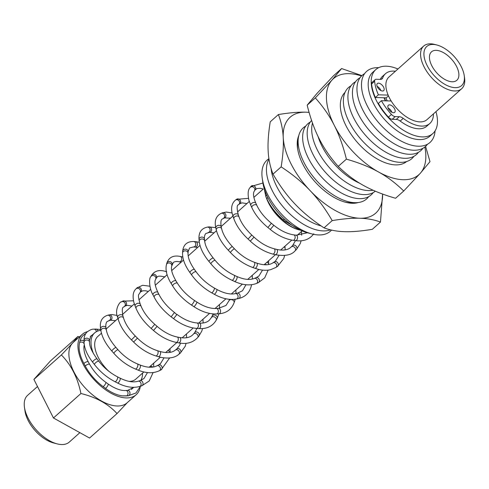 <?xml version="1.0" encoding="UTF-8"?>
<svg xmlns="http://www.w3.org/2000/svg" width="489" height="489" viewBox="0 0 489 489"><rect width="100%" height="100%" fill="white"/><g stroke="black" fill="none" stroke-linecap="round" stroke-linejoin="round"><path stroke-width="0.73" d="M433.437 113.882A33.325 17.61 -131.7 0 1 429.831 123.472L426.811 126.162A33.325 17.61 -131.7 0 1 400.204 121.058A7.139 3.771 48.3 0 0 396.267 119.402L392.221 119.285L395.24 116.596A4.762 2.518 -131.7 0 1 391.444 114.426A42.849 22.647 -131.7 0 1 381.377 100.703L391.194 101.003M429.831 123.472A33.325 17.61 -131.7 0 1 403.223 118.369A7.139 3.771 48.3 0 0 399.281 116.712L395.24 116.596M381.377 100.703L378.358 103.393A42.849 22.647 -131.7 0 0 388.425 117.115A4.762 2.518 48.3 0 0 392.221 119.285M388.144 95.104L378.388 94.817A42.849 22.647 -131.7 0 1 374.629 81.284A4.762 2.518 -131.7 0 1 375.136 79.652A4.762 2.518 -131.7 0 1 376.31 79.279L380.35 79.401A7.139 3.771 48.3 0 0 382.117 78.839A7.139 3.771 48.3 0 0 382.71 77.934A33.325 17.61 -131.7 0 1 385.485 73.711A33.325 17.61 -131.7 0 1 395.424 71.229M388.474 95.868L386.273 97.831L375.369 97.507L378.388 94.817M375.369 97.507A42.849 22.647 -131.7 0 1 371.616 83.974L374.629 81.284M375.136 79.652L372.117 82.341A4.762 2.518 48.3 0 0 371.616 83.974M380.21 79.395A33.325 17.61 -131.7 0 1 382.471 76.4L385.485 73.711M378.51 83.161A4.762 2.518 48.3 0 0 377.337 83.533A4.762 2.518 48.3 0 0 377.948 87.898A4.762 2.518 48.3 0 0 382.496 91.015A4.762 2.518 48.3 0 0 383.669 90.642A4.762 2.518 48.3 0 0 383.058 86.278A4.762 2.518 48.3 0 0 378.51 83.161M377.111 86.315A4.762 2.518 -131.7 0 1 380.882 90.551M389.531 104.872A4.762 2.518 48.3 0 0 388.352 105.245A4.762 2.518 48.3 0 0 388.963 109.615A4.762 2.518 48.3 0 0 393.517 112.727A4.762 2.518 48.3 0 0 394.69 112.354A4.762 2.518 48.3 0 0 394.079 107.99A4.762 2.518 48.3 0 0 389.531 104.872M388.125 108.026A4.762 2.518 -131.7 0 1 391.897 112.262M452.142 81.767A19.047 10.067 -131.7 0 1 433.945 69.304A19.047 10.067 -131.7 0 1 431.5 51.84A19.047 10.067 -131.7 0 1 451.683 59.358A19.047 10.067 -131.7 0 1 456.842 80.275A19.047 10.067 -131.7 0 1 452.142 81.767M455.131 87.659A26.186 13.839 -131.7 0 1 426.09 63.301A26.186 13.839 -131.7 0 1 436.964 45.025A26.186 13.839 -131.7 0 1 464.232 75.624A26.186 13.839 -131.7 0 1 455.131 87.659M436.964 45.025L434.8 44.456A28.564 15.098 48.3 0 0 423.657 46.076A28.564 15.098 48.3 0 0 427.325 72.274A28.564 15.098 48.3 0 0 454.617 90.966A28.564 15.098 48.3 0 0 461.665 88.729A28.564 15.098 48.3 0 0 464.55 77.837L464.232 75.624M423.657 46.076L388.957 76.999A28.564 15.098 48.3 0 0 392.624 103.197A28.564 15.098 48.3 0 0 419.917 121.889A28.564 15.098 48.3 0 0 426.964 119.652L461.665 88.729M385.68 100.838A28.564 15.098 -131.7 0 1 384.293 97.769M385.858 97.818A26.186 13.839 48.3 0 0 387.227 100.881M125.716 395.937L122.281 395.858C116.999 395.179 111.394 392.685 105.459 388.364L103.13 386.64C95.648 381.004 89.689 374.134 85.251 366.035L83.906 363.516C79.67 355.387 78.234 348.419 79.603 342.612L80.068 340.839C80.96 337.557 82.782 335.222 85.538 333.834L85.642 333.785M140.85 380.363A33.325 17.61 48.3 0 0 142.556 373.107M100.856 330.381A33.325 17.61 48.3 0 0 94.603 332.936A33.325 17.61 48.3 0 0 93.527 353.736M101.449 333.211L97.769 336.487A28.564 15.098 48.3 0 0 108.802 371.243M129.084 381.383A28.564 15.098 48.3 0 0 135.783 379.14L143.839 371.958M87.445 331.646A40.465 21.388 48.3 0 0 82.311 334.323A40.465 21.388 48.3 0 0 87.507 371.438A40.465 21.388 48.3 0 0 126.168 397.924A40.465 21.388 48.3 0 0 136.156 394.745A40.465 21.388 48.3 0 0 140.184 387.178M82.311 334.323L73.258 342.392A40.465 21.388 48.3 0 0 78.454 379.507A40.465 21.388 48.3 0 0 117.115 405.986A40.465 21.388 48.3 0 0 127.103 402.814L136.156 394.745M127.299 402.643L117.024 413.572C108.271 403.957 96.241 397.27 80.923 393.511C77.684 377.734 71.168 364.88 61.363 354.959C70.159 345.87 75.679 339.708 77.91 336.475L79.432 336.884M80.923 393.511L53.46 417.979L89.566 438.046L117.024 413.572M53.46 417.979L33.906 379.427L61.363 354.959M33.906 379.427L50.446 360.943L77.91 336.475M79.872 432.655L69.285 442.087A31.32 16.553 -131.7 0 1 61.559 444.544A31.32 16.553 -131.7 0 1 57.066 443.859A31.32 16.553 -131.7 0 1 24.45 407.258A31.32 16.553 -131.7 0 1 27.61 395.32L37.5 386.512M57.066 443.859L53.362 442.887A27.243 14.401 -131.7 0 1 24.988 411.053L24.45 407.258M299.525 229.983A33.325 17.61 -131.7 0 1 299.445 229.964A33.325 17.61 -131.7 0 1 267.929 201.168A33.325 17.61 -131.7 0 1 267.349 199.873M266.218 197.434A32.372 17.109 48.3 0 0 267.966 201.768A32.372 17.109 48.3 0 0 298.583 229.732L299.445 229.964M378.694 67.665A47.61 25.159 48.3 0 0 366.377 104.035A47.61 25.159 48.3 0 0 406.701 143.625A47.61 25.159 48.3 0 0 435.063 130.918M435.943 111.645A42.849 22.647 -131.7 0 1 432.844 133.54L429.831 136.229A42.849 22.647 -131.7 0 1 419.256 139.591A42.849 22.647 -131.7 0 1 372.587 101.633A42.849 22.647 -131.7 0 1 372.814 72.25L375.833 69.56A42.849 22.647 -131.7 0 1 397.936 68.998M262.245 178.271L262.874 182.697A42.849 22.647 48.3 0 0 266.976 195.753A42.849 22.647 48.3 0 0 307.495 232.77L311.823 233.901A47.61 25.159 -131.7 0 1 266.798 192.77A47.61 25.159 -131.7 0 1 262.245 178.271A47.61 25.159 -131.7 0 1 268.919 158.729M331.524 230.081A47.61 25.159 -131.7 0 1 311.823 233.901M364.598 73.662A47.61 25.159 48.3 0 0 366.047 115.777A47.61 25.159 48.3 0 0 412.129 150.141A47.61 25.159 48.3 0 0 427.484 144.231M360.069 77.696A47.61 25.159 48.3 0 0 361.524 119.811A47.61 25.159 48.3 0 0 407.6 154.176A47.61 25.159 48.3 0 0 422.961 148.265M355.546 81.73A47.61 25.159 48.3 0 0 356.994 123.845A47.61 25.159 48.3 0 0 403.077 158.21A47.61 25.159 48.3 0 0 418.431 152.299M351.016 85.764A47.61 25.159 48.3 0 0 352.471 127.873A47.61 25.159 48.3 0 0 398.547 162.244A47.61 25.159 48.3 0 0 413.908 156.333M345.014 92.409A46.302 24.468 48.3 0 0 357.869 142.965A46.302 24.468 48.3 0 0 406.616 161.535M318.058 136.48A47.61 25.159 48.3 0 0 359.629 183.21M312.483 123.02A47.61 25.159 48.3 0 0 326.866 164.652A47.61 25.159 48.3 0 0 366.866 190.478A47.61 25.159 48.3 0 0 373.089 190.227M311.603 120.471A47.61 25.159 48.3 0 0 318.284 163.247A47.61 25.159 48.3 0 0 362.343 194.512A47.61 25.159 48.3 0 0 375.301 191.187M310.283 122.061A47.61 25.159 48.3 0 0 311.737 164.176A47.61 25.159 48.3 0 0 357.814 198.546A47.61 25.159 48.3 0 0 373.174 192.629M305.759 126.095A47.61 25.159 48.3 0 0 307.208 168.21A47.61 25.159 48.3 0 0 353.29 202.58A47.61 25.159 48.3 0 0 368.645 196.664M298.125 140.551A44.132 23.325 48.3 0 0 297.538 147.391A44.132 23.325 48.3 0 0 297.703 149.304M344.666 202.006A44.132 23.325 48.3 0 0 353.413 202.593M271.102 168.546A47.61 25.159 48.3 0 0 321.102 225.894M268.993 159.206A47.61 25.159 48.3 0 0 279.188 201.853A47.61 25.159 48.3 0 0 321.603 230.814A47.61 25.159 48.3 0 0 330.46 229.83M432.844 133.54A42.849 22.647 -131.7 0 1 422.27 136.902A42.849 22.647 -131.7 0 1 381.334 108.864A42.849 22.647 -131.7 0 1 375.833 69.56M385.369 100.826A29.04 15.348 -131.7 0 1 383.981 97.763M425.589 146.382L430.002 161.645L420.332 173.234L403.725 191.003C395.809 183.222 387.404 176.877 378.529 171.981C369.696 167.036 358.981 162.758 346.389 159.139C343.168 146.101 339.146 134.866 334.323 125.435C329.555 115.954 323.217 106.779 315.326 97.91L331.933 80.141L341.603 68.552L361.878 75.624M341.603 68.552L333.455 75.813L316.848 93.582L307.178 105.172C310.399 118.21 314.415 129.444 319.238 138.876C324.011 148.356 330.344 157.531 338.241 166.401C346.157 174.182 354.562 180.527 363.437 185.423C372.27 190.368 382.985 194.646 395.577 198.265L403.725 191.003M307.178 105.172L315.326 97.91M338.241 166.401L346.389 159.139M361.524 75.972A64.273 33.967 48.3 0 0 331.933 80.141A64.273 33.967 48.3 0 0 334.323 125.435A64.273 33.967 48.3 0 0 378.529 171.981A64.273 33.967 48.3 0 0 420.332 173.234A64.273 33.967 48.3 0 0 424.837 147.018M278.388 114.56L270.24 121.822C268.4 133.259 267.703 143.008 268.155 151.064C268.559 159.163 270.172 166.847 273.003 174.121C279.8 185.82 287.147 195.808 295.056 204.09C302.911 212.409 312.575 220.337 324.042 227.868L332.19 220.606C325.399 208.913 318.052 198.919 310.142 190.643C302.281 182.318 292.618 174.39 281.151 166.859C282.997 155.423 283.693 145.673 283.241 137.617C282.838 129.518 281.224 121.834 278.388 114.56C289.366 112.739 298.565 111.944 305.998 112.189L309.085 112.342M273.003 174.121L281.151 166.859M309.109 112.421A64.273 33.967 48.3 0 0 305.998 112.189A64.273 33.967 48.3 0 0 283.241 137.617A64.273 33.967 48.3 0 0 310.142 190.643A64.273 33.967 48.3 0 0 359.8 218.241A64.273 33.967 48.3 0 0 382.6 194.06L380.466 222.055C374.171 219.714 367.282 218.442 359.8 218.241C352.367 217.996 343.168 218.785 332.19 220.606M298.785 135.581A46.125 24.377 48.3 0 0 297.263 145.41A46.125 24.377 48.3 0 0 297.556 148.363A46.125 24.377 48.3 0 0 345.582 202.263A46.125 24.377 48.3 0 0 358.425 202.507M324.042 227.868C330.344 230.209 337.233 231.486 344.714 231.682C352.141 231.933 361.347 231.138 372.318 229.317L380.466 222.055M400.204 121.058L403.223 118.369M396.267 119.402L399.281 116.712M388.425 117.115L391.444 114.426M381.145 79.328L382.71 77.934M84.016 340.478L84.053 342.288A2.738 2.225 -1 0 1 86.749 340.008A2.738 2.225 -1 0 1 89.524 342.184L89.493 340.381A2.738 2.225 -1 0 0 86.712 338.205A2.738 2.225 -1 0 0 84.016 340.478C83.931 337 84.945 334.176 87.06 332C89.964 329.892 92.238 328.95 93.882 329.176L95.563 329.06A2.738 2.298 86.1 0 1 97.934 330.998M93.882 329.176A2.738 2.298 86.1 0 1 96.364 331.695M97.091 358.981A2.738 0.862 -37.6 0 0 94.395 359.965A2.738 0.862 -37.6 0 0 92.745 362.318L94.524 364.623A2.738 0.862 -37.6 0 1 96.168 362.276A2.738 0.862 -37.6 0 1 98.864 361.285L97.091 358.981C91.908 351.774 89.389 346.175 89.524 342.184M117.384 382.863A2.738 0.935 -62.9 0 0 117.531 383.003A2.738 0.935 -62.9 0 0 119.334 381.493A2.738 0.935 -62.9 0 0 120.031 378.131L117.464 376.817C110.19 372.997 103.986 367.82 98.864 361.285M114.823 381.548A2.738 0.935 -62.9 0 0 114.97 381.689A2.738 0.935 -62.9 0 0 116.767 380.179A2.738 0.935 -62.9 0 0 117.464 376.817M94.524 364.623C100.141 371.805 106.957 377.496 114.97 381.689L117.531 383.003C125.716 387.147 133.13 388.29 139.781 386.444A2.738 2.066 -107.1 0 0 141.021 384.996A2.738 2.066 -107.1 0 0 140.41 382.147A2.738 2.066 -107.1 0 0 138.173 381.212C133.301 382.679 127.25 381.652 120.031 378.131M139.781 386.444L141.706 385.858A2.738 2.066 -107.1 0 0 142.947 384.403A2.738 2.066 -107.1 0 0 142.336 381.561A2.738 2.066 -107.1 0 0 140.098 380.619L138.173 381.212M152.904 367.08A2.738 1.846 -173.9 0 0 150.086 366.389M117.158 315.436L111.999 314.561L108.876 314.934A2.738 2.414 75.2 0 1 110.074 314.965A2.738 2.414 75.2 0 1 111.95 317.165A2.738 2.414 75.2 0 1 111.034 319.855A2.738 2.414 75.2 0 1 110.269 320.228L107.17 321.487C105.392 323.315 105.765 327.239 106.015 327.997L106.339 329.953A2.738 2.084 -9.3 0 0 103.9 328.296A2.738 2.084 -9.3 0 0 100.923 330.381A2.738 2.084 -9.3 0 0 100.936 330.845C102.14 337.367 105.813 344.134 111.938 351.151A2.738 0.587 -41.4 0 1 112.024 350.68A2.738 0.587 -41.4 0 1 114.701 348.052A2.738 0.587 -41.4 0 1 116.046 347.532C110.483 341.047 107.25 335.185 106.339 329.953M108.876 314.934L107.476 315.307A2.738 2.414 75.2 0 1 108.674 315.332A2.738 2.414 75.2 0 1 110.52 317.41A2.738 2.414 75.2 0 1 109.799 320.081A2.738 2.414 75.2 0 1 108.87 320.601M107.476 315.307C101.785 317.275 99.499 321.805 100.612 328.883A2.738 2.084 -9.3 0 1 100.606 328.419A2.738 2.084 -9.3 0 1 103.576 326.334A2.738 2.084 -9.3 0 1 106.015 327.997M111.938 351.151L113.919 353.4A2.738 0.587 -41.4 0 1 114.004 352.93A2.738 0.587 -41.4 0 1 116.682 350.295A2.738 0.587 -41.4 0 1 118.026 349.782L116.046 347.532M113.919 353.4C120.16 360.381 127.305 365.576 135.349 368.987A2.738 1.174 -67.6 0 0 135.96 368.914A2.738 1.174 -67.6 0 0 137.837 365.699A2.738 1.174 -67.6 0 0 137.44 363.926C130.208 360.858 123.735 356.145 118.026 349.782M135.349 368.987L137.91 370.045A2.738 1.174 -67.6 0 0 138.521 369.971A2.738 1.174 -67.6 0 0 140.398 366.756A2.738 1.174 -67.6 0 0 140.001 364.983L137.44 363.926M159.249 370.76A2.738 2.127 -117.5 0 0 159.445 370.674A2.738 2.127 -117.5 0 0 160.178 367.508A2.738 2.127 -117.5 0 0 156.914 365.821C152.757 367.991 147.116 367.71 140.001 364.983M160.96 369.867A2.738 2.127 -117.5 0 0 161.156 369.782A2.738 2.127 -117.5 0 0 161.89 366.616A2.738 2.127 -117.5 0 0 158.625 364.928L156.914 365.821M169.536 349.06A2.738 1.693 178.8 0 1 170.062 350.02L170.105 352.367A2.738 1.693 178.8 0 0 169.536 351.426A2.738 1.693 178.8 0 0 167.58 350.802M133.503 300.796L122.678 301.151A2.738 2.457 60.5 0 1 125.373 305.918L123.485 307.11C122.152 307.41 121.963 310.344 122.922 315.912L123.534 318.021A2.738 1.913 -16.2 0 0 122.873 317.178A2.738 1.913 -16.2 0 0 119.084 317.606A2.738 1.913 -16.2 0 0 118.277 319.543C120.38 326.383 124.762 333.162 131.425 339.879L135.294 336.004C129.194 329.782 125.276 323.785 123.534 318.021M121.235 301.994A2.738 2.457 60.5 0 1 124.64 306.248A2.738 2.457 60.5 0 1 124.194 306.585M122.678 301.151L121.498 301.817C119.768 301.475 114.273 309.733 117.666 317.44A2.738 1.913 -16.2 0 1 118.472 315.503A2.738 1.913 -16.2 0 1 122.262 315.069A2.738 1.913 -16.2 0 1 122.922 315.912M131.425 339.879L133.583 342.031L137.452 338.156L135.294 336.004M133.583 342.031C140.374 348.706 147.764 353.327 155.753 355.894A2.738 1.4 -72.9 0 0 157.446 354.727A2.738 1.4 -72.9 0 0 157.843 351.065A2.738 1.4 -72.9 0 0 157.366 350.662C150.3 348.4 143.662 344.232 137.452 338.156M155.753 355.894L158.271 356.67A2.738 1.4 -72.9 0 0 159.964 355.509A2.738 1.4 -72.9 0 0 160.361 351.842A2.738 1.4 -72.9 0 0 159.885 351.438L157.366 350.662M158.271 356.67C169.769 359.886 176.248 356.683 178.772 354.36A2.738 2.152 -128.7 0 0 179.341 353.535A2.738 2.152 -128.7 0 0 177.8 350.069A2.738 2.152 -128.7 0 0 175.349 350.087A2.738 2.152 -128.7 0 0 175.203 350.222M178.772 354.36L180.252 353.18A2.738 2.152 -128.7 0 0 180.82 352.349A2.738 2.152 -128.7 0 0 179.274 348.883A2.738 2.152 -128.7 0 0 176.829 348.908L179.585 345.472L180.49 343.174M149.891 286.218L142.617 285.276L136.853 287.997A2.738 2.463 44.5 0 1 141.413 290.173A2.738 2.463 44.5 0 1 140.759 291.835L142.764 290.796L145.477 290.766L148.301 291.456M136.853 287.997L135.918 288.95A2.738 2.463 44.5 0 1 140.477 291.12A2.738 2.463 44.5 0 1 139.805 292.807M135.918 288.95C133.094 291.56 132.415 296.041 133.882 302.391L135.153 306.138A2.738 1.718 -22 0 1 137.666 303.327A2.738 1.718 -22 0 1 140.233 304.091L141.125 306.31C143.687 312.477 148.24 318.486 154.787 324.335L157.091 326.359C163.711 332.031 170.41 335.582 177.189 337.007L179.634 337.489A2.738 1.595 -78.8 0 1 180.747 339.849A2.738 1.595 -78.8 0 1 178.564 342.856C186.511 344.464 192.886 342.691 197.697 337.544A2.738 2.145 -140 0 0 197.868 335.295A2.738 2.145 -140 0 0 194.524 333.425A2.738 2.145 -140 0 0 193.613 333.901A2.738 2.145 -140 0 0 193.503 334.024L192.831 334.751C189.989 337.593 185.588 338.504 179.634 337.489M135.153 306.138L136.046 308.357A2.738 1.718 -22 0 1 138.558 305.546A2.738 1.718 -22 0 1 141.125 306.31M136.046 308.357C139.01 315.436 144.053 322.135 151.174 328.455L154.787 324.335M151.174 328.455L153.485 330.472L157.091 326.359M153.485 330.472C160.734 336.738 168.283 340.705 176.126 342.373A2.738 1.595 -78.8 0 0 178.302 339.366A2.738 1.595 -78.8 0 0 177.189 337.007M197.697 337.544L198.919 336.084A2.738 2.145 -140 0 0 199.09 333.834A2.738 2.145 -140 0 0 195.747 331.97A2.738 2.145 -140 0 0 194.989 332.312A2.738 2.145 -140 0 0 194.726 332.569L196.914 328.437M166.773 271.835C159.848 269.341 154.775 270.527 151.553 275.386A2.738 2.439 28.9 0 1 156.346 278.033L155.673 279.25C154.194 281.542 154.946 285.949 157.941 292.465L159.102 294.757A2.738 1.491 -27 0 0 158.363 294.237A2.738 1.491 -27 0 0 155.331 295.069A2.738 1.491 -27 0 0 154.224 297.239L153.057 294.953A2.738 1.491 -27 0 1 154.169 292.777A2.738 1.491 -27 0 1 157.195 291.945A2.738 1.491 -27 0 1 157.941 292.465M151.553 275.386L150.881 276.603A2.738 2.439 28.9 0 1 155.673 279.25M154.224 297.239C158.014 304.476 163.65 310.998 171.144 316.823L174.475 312.477C167.586 307.098 162.464 301.187 159.102 294.757M171.144 316.823L173.571 318.675L176.822 314.623L174.475 312.477M173.571 318.675C181.199 324.439 188.815 327.685 196.419 328.4A2.738 1.767 -85.6 0 0 198.222 326.725A2.738 1.767 -85.6 0 0 197.923 323.657A2.738 1.767 -85.6 0 0 196.847 322.942C190.478 322.373 183.827 319.506 176.896 314.329M196.419 328.4L198.754 328.584A2.738 1.767 -85.6 0 0 200.551 326.909A2.738 1.767 -85.6 0 0 200.258 323.84A2.738 1.767 -85.6 0 0 199.182 323.125L196.847 322.942M198.754 328.584C206.713 329.091 212.513 326.322 216.156 320.277A2.738 2.103 -150.9 0 0 214.732 317.08A2.738 2.103 -150.9 0 0 211.682 317.214A2.738 2.103 -150.9 0 0 211.37 317.618A2.738 2.103 -150.9 0 0 211.352 317.654M216.156 320.277L217.11 318.559A2.738 2.103 -150.9 0 0 215.686 315.362A2.738 2.103 -150.9 0 0 212.788 315.374A2.738 2.103 -150.9 0 0 212.324 315.9A2.738 2.103 -150.9 0 0 212.305 315.937M182.794 257.018L182.006 256.829A2.738 2.158 102.2 0 1 182.837 257.275M183.503 260.056A2.738 2.158 102.2 0 1 183.497 260.093L171.7 270.606M182.006 256.829L180.154 256.432A2.738 2.158 102.2 0 1 181.749 259.066A2.738 2.158 102.2 0 1 180.698 261.285A2.738 2.158 102.2 0 1 179.384 261.817A2.738 2.158 102.2 0 1 178.992 261.78C179.096 261.725 175.465 260.9 173.363 262.452L171.718 266.065A2.738 2.378 15.2 0 0 171.749 265.081A2.738 2.378 15.2 0 0 169.145 262.954A2.738 2.378 15.2 0 0 166.437 264.635L166.835 263.174A2.738 2.378 15.2 0 1 169.542 261.493A2.738 2.378 15.2 0 1 172.146 263.62A2.738 2.378 15.2 0 1 172.116 264.604M166.437 264.635C165.209 270.093 166.847 276.493 171.364 283.828A2.738 1.253 -31.5 0 1 173.045 281.328A2.738 1.253 -31.5 0 1 176.034 280.967C172.201 274.292 170.765 269.323 171.718 266.065M171.364 283.828L172.788 286.151A2.738 1.253 -31.5 0 1 174.469 283.657A2.738 1.253 -31.5 0 1 177.458 283.296L176.034 280.967M172.788 286.151C177.354 293.443 183.522 299.702 191.291 304.934A2.738 0.538 -56.5 0 0 193.253 302.954A2.738 0.538 -56.5 0 0 194.316 300.374C187.189 295.558 181.566 289.861 177.458 283.296M191.291 304.934L193.797 306.597A2.738 0.538 -56.5 0 0 195.759 304.616A2.738 0.538 -56.5 0 0 196.822 302.031L194.316 300.374M193.797 306.597C201.712 311.774 209.316 314.219 216.603 313.944A2.738 1.913 -93.3 0 0 218.357 311.193A2.738 1.913 -93.3 0 0 216.419 308.48A2.738 1.913 -93.3 0 0 216.285 308.48C210.447 308.755 203.956 306.609 196.822 302.031M216.603 313.944L218.797 313.816A2.738 1.913 -93.3 0 0 220.551 311.065A2.738 1.913 -93.3 0 0 218.607 308.351A2.738 1.913 -93.3 0 0 218.479 308.351L216.285 308.48M218.797 313.816C226.419 313.217 231.529 309.488 234.121 302.63A2.738 2.023 -160.9 0 0 233.32 300.454A2.738 2.023 -160.9 0 0 230.606 299.653A2.738 2.023 -160.9 0 0 229.384 300.191A2.738 2.023 -160.9 0 0 228.944 300.845L225.979 305.46L218.479 308.351M234.121 302.63L234.793 300.68A2.738 2.023 -160.9 0 0 234.647 299.305M199.31 242.299L195.356 241.603A2.738 2.28 93.1 0 1 197.324 243.253A2.738 2.28 93.1 0 1 196.914 246.12A2.738 2.28 93.1 0 1 196.376 246.664A2.738 2.28 93.1 0 1 195.062 247.073L193.369 246.982L189.561 247.978L188.137 251.597L188.027 253.284A2.738 2.286 3.8 0 0 185.447 250.82A2.738 2.286 3.8 0 0 182.562 252.917L182.672 251.236A2.738 2.286 3.8 0 1 185.557 249.139A2.738 2.286 3.8 0 1 188.137 251.597M195.356 241.603L193.668 241.511A2.738 2.28 93.1 0 1 195.631 243.161A2.738 2.28 93.1 0 1 195.221 246.028A2.738 2.28 93.1 0 1 194.854 246.432A2.738 2.28 93.1 0 1 193.369 246.982M182.562 252.917C182.354 258.846 184.848 265.448 190.044 272.728A2.738 0.996 -35.6 0 1 191.694 270.325A2.738 0.996 -35.6 0 1 194.5 269.537C190.038 263.18 187.88 257.764 188.027 253.284M190.044 272.728L191.706 275.05A2.738 0.996 -35.6 0 1 193.357 272.648A2.738 0.996 -35.6 0 1 196.162 271.86L194.5 269.537M191.706 275.05C196.994 282.294 203.613 288.192 211.566 292.758A2.738 0.807 -60.6 0 0 213.607 290.766A2.738 0.807 -60.6 0 0 214.249 287.984C206.994 283.816 200.967 278.437 196.162 271.86M211.566 292.758L214.121 294.189A2.738 0.807 -60.6 0 0 216.162 292.202A2.738 0.807 -60.6 0 0 216.804 289.421L214.249 287.984M214.121 294.189C222.232 298.693 229.732 300.289 236.621 298.981A2.738 2.023 -102.2 0 0 238.021 295.876A2.738 2.023 -102.2 0 0 235.466 293.626C230.252 294.714 224.029 293.308 216.804 289.421M236.621 298.981L238.644 298.541A2.738 2.023 -102.2 0 0 240.038 295.442A2.738 2.023 -102.2 0 0 237.483 293.192L235.466 293.626M215.771 227.623L208.84 226.914A2.738 2.378 81.8 0 1 211.437 228.693A2.738 2.378 81.8 0 1 210.594 231.92A2.738 2.378 81.8 0 1 209.677 232.324A2.738 2.378 81.8 0 1 209.622 232.33L205.802 233.54C204.011 235.472 204.42 239.158 204.475 239.005L204.653 240.881A2.738 2.158 -5.4 0 0 201.725 238.987A2.738 2.158 -5.4 0 0 199.206 241.395C199.952 247.734 203.241 254.463 209.072 261.597A2.738 0.721 -39.5 0 1 209.041 261.529A2.738 0.721 -39.5 0 1 210.832 259.207A2.738 0.721 -39.5 0 1 213.302 258.113C208.039 251.529 205.16 245.784 204.653 240.881M208.84 226.914L207.336 227.128A2.738 2.378 81.8 0 1 209.891 228.797A2.738 2.378 81.8 0 1 209.261 231.994A2.738 2.378 81.8 0 1 208.173 232.538A2.738 2.378 81.8 0 1 208.118 232.55M207.336 227.128C201.266 228.43 198.491 232.562 199.029 239.518A2.738 2.158 -5.4 0 1 201.547 237.11A2.738 2.158 -5.4 0 1 204.475 239.005M209.072 261.597L210.955 263.877A2.738 0.721 -39.5 0 1 210.918 263.809A2.738 0.721 -39.5 0 1 212.715 261.493A2.738 0.721 -39.5 0 1 215.178 260.399L213.302 258.113M210.955 263.877C216.896 270.967 223.889 276.426 231.927 280.234A2.738 1.057 -65.2 0 0 231.994 280.258A2.738 1.057 -65.2 0 0 234.072 278.107A2.738 1.057 -65.2 0 0 234.225 275.264C226.957 271.817 220.606 266.86 215.178 260.399M231.927 280.234L234.494 281.426A2.738 1.057 -65.2 0 0 234.561 281.45A2.738 1.057 -65.2 0 0 236.639 279.298A2.738 1.057 -65.2 0 0 236.792 276.456L234.225 275.264M234.494 281.426C242.721 285.179 250.032 285.869 256.419 283.479A2.738 2.103 -112.2 0 0 257.33 280.148A2.738 2.103 -112.2 0 0 254.353 278.406C249.836 280.24 243.98 279.586 236.792 276.456M256.419 283.479L258.241 282.734A2.738 2.103 -112.2 0 0 259.152 279.408A2.738 2.103 -112.2 0 0 256.175 277.666L254.353 278.406M266.89 264.745A2.738 1.773 -177.6 0 0 264.506 264.775M268.644 264.512L268.663 264.133A2.738 1.773 -177.6 0 0 266.817 262.367M232.098 212.959L226.273 212.055L222.507 212.813A2.738 2.439 68.1 0 1 224.549 217.892L222.092 219.145C220.894 219.769 220.594 222.306 221.187 226.768L221.658 228.803A2.738 2.005 -12.9 0 0 219.298 227.373A2.738 2.005 -12.9 0 0 216.493 228.895A2.738 2.005 -12.9 0 0 216.321 230.032C217.978 236.719 222.012 243.504 228.418 250.38A2.738 0.446 -43.2 0 1 228.846 249.537A2.738 0.446 -43.2 0 1 230.942 247.458A2.738 0.446 -43.2 0 1 232.409 246.633C226.566 240.264 222.984 234.323 221.658 228.803M222.507 212.813L221.217 213.332A2.738 2.439 68.1 0 1 223.259 218.412M221.217 213.332C215.991 215.942 214.2 220.832 215.851 227.99A2.738 2.005 -12.9 0 1 216.022 226.859A2.738 2.005 -12.9 0 1 218.834 225.337A2.738 2.005 -12.9 0 1 221.187 226.768M228.418 250.38L230.49 252.587A2.738 0.446 -43.2 0 1 230.918 251.737A2.738 0.446 -43.2 0 1 233.015 249.659A2.738 0.446 -43.2 0 1 234.482 248.84L232.409 246.633M230.49 252.587C237.018 259.427 244.292 264.341 252.324 267.342A2.738 1.29 -70.1 0 0 253.4 266.951A2.738 1.29 -70.1 0 0 254.72 264.231A2.738 1.29 -70.1 0 0 254.182 262.19C247.018 259.525 240.454 255.069 234.482 248.84M252.324 267.342L254.867 268.259A2.738 1.29 -70.1 0 0 255.943 267.868A2.738 1.29 -70.1 0 0 257.263 265.154A2.738 1.29 -70.1 0 0 256.725 263.113L254.182 262.19M254.867 268.259L258.003 269.243C262.538 270.441 266.731 270.594 270.582 269.696L275.924 267.434A2.738 2.145 -123.1 0 0 276.126 267.281A2.738 2.145 -123.1 0 0 276.138 263.834A2.738 2.145 -123.1 0 0 272.935 262.844C269.146 265.344 263.742 265.429 256.725 263.113M275.924 267.434L277.52 266.395A2.738 2.145 -123.1 0 0 277.721 266.242A2.738 2.145 -123.1 0 0 277.734 262.795A2.738 2.145 -123.1 0 0 274.537 261.804A2.738 2.145 -123.1 0 0 274.39 261.908M285.166 249.897L285.081 248.057A2.738 1.601 175.6 0 0 284.115 246.951M248.461 198.351L236.48 199.347A2.738 2.463 52.6 0 1 239.842 203.668A2.738 2.463 52.6 0 1 239.806 203.699L238.436 204.781C236.786 205.08 236.743 208.424 238.296 214.824L239.048 216.988A2.738 1.815 -19.2 0 0 235.325 216.407A2.738 1.815 -19.2 0 0 233.876 218.791C236.419 225.759 241.138 232.507 248.045 239.042L251.786 235.044C245.447 228.993 241.205 222.978 239.048 216.988M236.48 199.347L235.417 200.16A2.738 2.463 52.6 0 1 238.95 204.329A2.738 2.463 52.6 0 1 238.748 204.506M235.417 200.16C231.743 203.296 230.741 208.008 232.409 214.286L233.125 216.627A2.738 1.815 -19.2 0 1 234.573 214.243A2.738 1.815 -19.2 0 1 238.296 214.824M248.045 239.042L250.276 241.132L254.017 237.134L251.786 235.044M272.495 253.95A2.738 1.498 -75.7 0 0 272.715 254.042A2.738 1.498 -75.7 0 0 274.72 252.165A2.738 1.498 -75.7 0 0 274.066 248.736C267.128 246.89 260.448 243.021 254.017 237.134M274.983 254.58A2.738 1.498 -75.7 0 0 275.203 254.671A2.738 1.498 -75.7 0 0 277.208 252.795A2.738 1.498 -75.7 0 0 276.548 249.366L274.066 248.736M250.276 241.132C257.312 247.611 264.787 251.914 272.715 254.042L275.203 254.671C284.861 256.389 291.481 255.124 295.063 250.863A2.738 2.152 -134.4 0 0 295.601 249.482A2.738 2.152 -134.4 0 0 293.956 246.835A2.738 2.152 -134.4 0 0 291.23 246.951A2.738 2.152 -134.4 0 0 291.224 246.957C288.131 250.05 283.241 250.851 276.548 249.366M295.063 250.863L296.413 249.537A2.738 2.152 -134.4 0 0 296.957 248.161A2.738 2.152 -134.4 0 0 295.411 245.57A2.738 2.152 -134.4 0 0 292.722 245.502A2.738 2.152 -134.4 0 0 292.581 245.625L295.49 240.637M262.55 183.143L250.9 186.486A2.738 2.457 36.5 0 1 255.301 189.744L256.939 188.528L260.252 188.289L263.216 189.011M250.9 186.486L250.099 187.574A2.738 2.457 36.5 0 1 254.494 190.832L255.301 189.744M250.099 187.574C247.99 189.61 247.593 193.821 248.907 200.203L250.826 205.386A2.738 1.608 -24.6 0 1 250.851 204.439A2.738 1.608 -24.6 0 1 254.066 202.403A2.738 1.608 -24.6 0 1 255.808 203.112C253.271 197.049 252.831 192.953 254.494 190.832M250.826 205.386L251.859 207.642A2.738 1.608 -24.6 0 1 251.884 206.694A2.738 1.608 -24.6 0 1 255.099 204.659A2.738 1.608 -24.6 0 1 256.835 205.368L255.808 203.112M251.859 207.642C255.24 214.812 260.588 221.438 267.905 227.519L271.383 223.284C264.653 217.654 259.8 211.682 256.835 205.368M267.905 227.519L270.276 229.457L273.204 226.04L273.748 225.227L271.383 223.284M270.276 229.457C277.728 235.484 285.319 239.097 293.058 240.295A2.738 1.687 -82.1 0 0 293.895 240.081A2.738 1.687 -82.1 0 0 295.081 236.505A2.738 1.687 -82.1 0 0 293.81 234.873C287.226 233.876 280.539 230.661 273.748 225.227M293.058 240.295L295.448 240.631A2.738 1.687 -82.1 0 0 296.285 240.417A2.738 1.687 -82.1 0 0 297.477 236.835A2.738 1.687 -82.1 0 0 296.206 235.209L293.81 234.873M284.353 219.066A2.738 0.532 -50.3 0 1 283.198 219.757C276.059 213.748 270.655 206.871 267 199.139L265.869 196.682A2.738 1.259 -24.7 0 1 266.676 195.105M267 199.139A2.738 1.259 -24.7 0 1 267.844 197.532M79.603 342.612A2.738 2.225 13.6 0 1 84.145 343.822M84.23 344.959L84.273 344.788A2.738 2.225 13.6 0 1 84.23 344.959C83.209 349.207 84.56 354.855 88.295 361.903L89.676 364.378C93.674 371.395 99.035 377.361 105.752 382.27L108.118 383.969C114.878 388.633 120.759 390.815 125.746 390.503L127.69 390.363L133.925 387.325M83.906 363.516A2.738 1.009 -29.1 0 1 86.4 361.903A2.738 1.009 -29.1 0 1 88.295 361.903M80.068 340.839A2.738 2.225 13.6 0 1 84.035 341.267M122.293 395.858L128.069 395.827A2.738 2.103 -94 0 0 129.982 392.948A2.738 2.103 -94 0 0 127.69 390.363M105.459 388.364A2.738 0.801 -54.4 0 0 107.562 386.078A2.738 0.801 -54.4 0 0 108.118 383.969M126.125 395.962A2.738 2.103 -94 0 0 128.032 393.089A2.738 2.103 -94 0 0 125.746 390.503M85.251 366.035A2.738 1.009 -29.1 0 1 87.745 364.391A2.738 1.009 -29.1 0 1 89.676 364.378M103.13 386.64A2.738 0.801 -54.4 0 0 105.214 384.348A2.738 0.801 -54.4 0 0 105.752 382.27M301.42 230.606L285.503 221.664A2.738 0.532 -50.3 0 0 286.585 221.04M147.489 372.575L143.949 378.535L140.098 380.619M141.706 385.858L149.212 380.986L153.094 372.575M153.668 363.205L153.729 366.933M115.532 320.662L110.269 320.228M100.612 328.883L100.936 330.845M137.91 370.045C146.168 373.4 153.344 373.608 159.445 370.674L161.156 369.782L169.628 357.966M164.011 357.911L160.398 363.749L158.625 364.928M170.062 350.02L170.001 348.645M131.932 306.047L127.446 305.344L125.373 305.918M117.666 317.44L118.277 319.543M176.829 348.908L175.349 350.087C171.908 352.893 166.755 353.339 159.885 351.438M180.252 353.18L185.209 346.291L186.107 343.302M186.664 337.71L186.407 334.024M140.759 291.835L139.823 292.789C139.383 295.063 136.761 292.544 140.233 304.091M176.126 342.373L178.564 342.856M193.503 334.024L194.726 332.569M198.919 336.084L201.804 331.059L202.544 328.584M203.161 323.009L202.941 319.293M164.927 276.988C160.557 275.857 157.978 275.857 157.189 276.988L156.346 278.033M150.881 276.603C148.668 278.149 149.298 289.182 153.057 294.953M213.21 313.907L211.37 317.618L209.426 320.124C207.177 322.361 203.766 323.357 199.182 323.125M219.427 304.598L219.604 308.247M218.938 313.81L217.11 318.559M180.844 262.177L178.992 261.78M166.835 263.174C168.858 257.312 173.302 255.069 180.154 256.432M228.944 300.845L229.463 299.335M235.863 289.953L235.998 293.51M235.233 299.225L234.793 300.68M197.617 247.507L195.062 247.073M182.672 251.236C183.399 244.683 187.067 241.444 193.668 241.511M251.584 284.677C250.081 292.165 245.765 296.786 238.644 298.541M245.979 284.739L242.483 290.753L237.483 293.192M252.257 275.344L252.342 279.036M214.084 232.831L209.622 232.33M199.029 239.518L199.206 241.395M268.143 270.124L264.714 277.856L258.241 282.734M262.526 270.099L258.95 275.998L256.175 277.666M268.608 260.771L268.663 264.133M230.508 218.198L224.549 217.892M215.851 227.99L216.321 230.032M272.935 262.844L275.38 261.187L279.03 255.399M284.647 255.49L283.742 258.553L277.52 266.395M285.081 248.057L284.934 246.218M246.89 203.601L242.122 202.868L239.806 203.699M233.125 216.627L233.876 218.791M291.23 246.951L292.581 245.625M301.45 231.505L301.689 235.215M301.102 240.802L300.246 243.62L296.413 249.537M307.404 232.746L296.206 235.209M295.448 240.631C303.522 241.67 309.623 239.396 313.761 233.809M141.682 378.59L141.639 380.026M95.563 329.06L100.716 329.5M89.493 340.381L90.875 335.931L92.189 335.087M92.745 362.318C87.225 355.1 84.328 348.425 84.053 342.288M128.069 395.827L135.93 393.009L140.514 386.218M131.419 389.409L133.754 387.325M90.178 336.878L94.603 332.936M149.151 367.227L160.349 357.245M165.606 352.563L176.871 342.52M182.116 337.85L193.198 327.972M198.681 323.088L209.549 313.4M215.038 308.51L225.942 298.791M231.352 293.968L242.379 284.146M247.721 279.384L258.864 269.457M264.139 264.751L275.399 254.72M280.625 250.062L291.805 240.099M297.165 235.319L302.116 230.912M106.18 328.993L117.971 318.492M122.537 314.415L134.334 303.907M138.894 299.836L150.704 289.317M155.282 285.24L167.091 274.714M188.167 255.93L199.977 245.411M204.689 241.205L216.48 230.698M221.138 226.548L232.929 216.04M237.489 211.981L249.286 201.462M253.852 197.391L263.223 189.047M265.869 196.682L262.672 181.242M283.198 219.757L285.503 221.664"/></g></svg>
